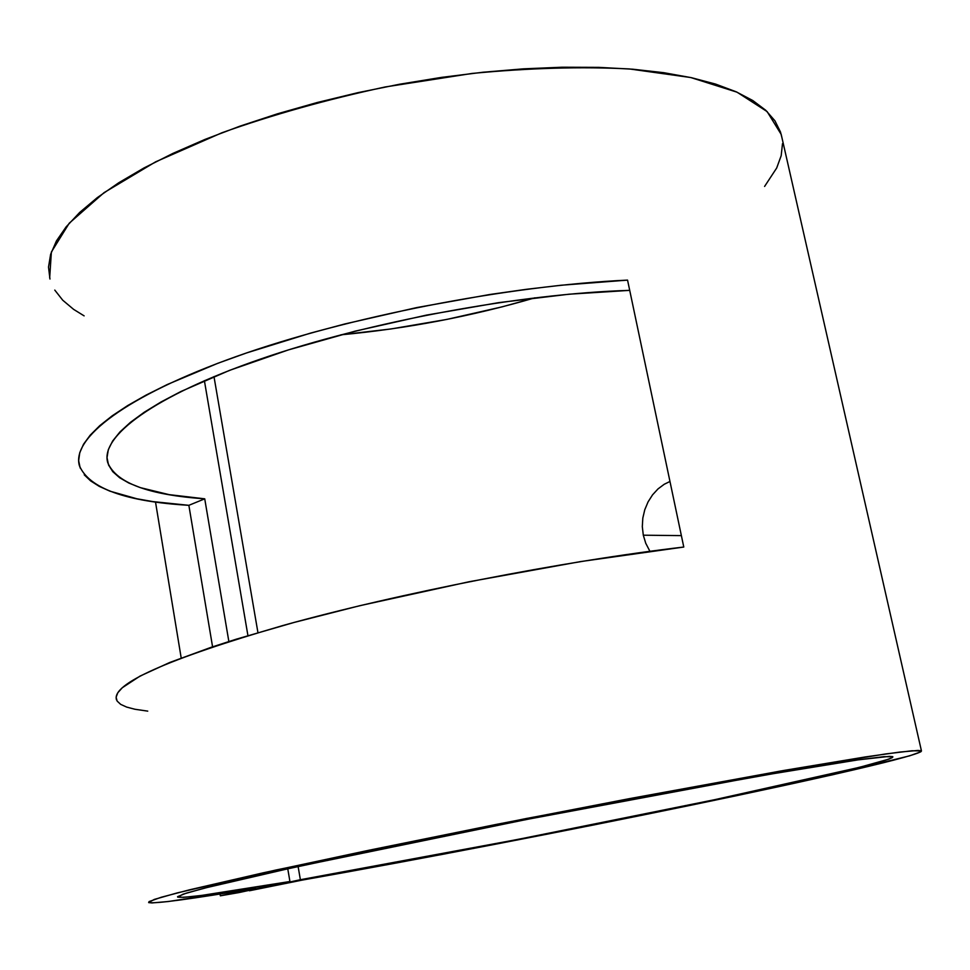 <?xml version="1.0" encoding="UTF-8"?>
<svg xmlns="http://www.w3.org/2000/svg" width="970" height="970" viewBox="0 0 970 970"><rect width="100%" height="100%" fill="white"/><g stroke="black" fill="none" stroke-linecap="round" stroke-linejoin="round"><path stroke-width="1.45" d="M645.753 543.273L643.304 535.197L681.376 535.622L643.304 535.197L645.753 543.273L649.585 550.657L645.753 543.273M649.997 551.299L649.585 550.657L649.997 551.299M921.452 750.938C921.682 755.218 818.243 778.861 692.968 804.797C566.383 830.975 417.646 859.687 302.555 880.032L442.429 854.376L593.495 825.009L737.127 795.57L833.351 774.606L909.751 755.8L920.809 751.811L921.233 750.78L917.984 750.453L899.784 752.077L865.349 756.939L783.699 770.483L629.324 798.662L496.616 824.354L368.964 850.241L262.894 872.891L189.55 889.817L161.178 897.274L149.053 901.603L148.762 902.621L152.035 902.924L168.44 901.506L255.522 888.168L220.348 895.807L220.057 894L220.348 895.807L255.522 888.168C191.126 899.069 155.491 903.87 148.628 902.561L154.266 899.432L177.061 892.958L275.795 870.054L525.728 818.619L780.147 771.101L885.501 753.969L912.03 750.768L921.452 750.938L781.189 134.393L767.137 111.599L737.042 92.186L690.737 77.527L629.263 68.931C581.466 66.493 529.074 67.985 472.075 73.441L385.199 86.96C327.096 99.449 272.679 114.715 221.96 132.744L155.564 161.869L104.081 192.63L69.246 223.197L51.374 252.018L49.676 277.917M84.245 474.815L90.647 480.914L99.255 486.37L109.925 491.159L136.831 498.762L152.763 501.587L188.859 505.321L204.731 498.822C148.543 494.955 116.218 482.914 107.755 462.678C99.874 436.694 153.102 396.16 260.906 358.924C368.418 321.749 519.835 293.704 629.712 290.357L569.026 294.213L498.968 302.591L426.424 315.117L355.044 331.17L288.369 349.915L229.526 370.37L180.953 391.48L161.032 401.968L144.203 412.262L130.526 422.265L120.013 431.868L112.641 441.01L108.337 449.619L107.015 457.634L108.555 465.006L112.811 471.711L119.625 477.737L128.84 483.036L140.274 487.619L169.107 494.639L204.731 498.822L228.859 641.522L204.731 498.822L188.859 505.321L212.575 646.82L188.859 505.321C125.663 501.538 89.191 488.371 79.443 465.818C71.222 438.525 124.827 396.196 236.462 356.463C347.793 316.814 507.431 285.653 627.554 280.112L683.777 547.031C562.539 561.206 398.779 593.252 283.276 625.407C166.67 659.321 111.089 684.153 116.521 699.916M289.933 881.512C222.251 893.152 184.833 898.353 177.68 897.117L183.027 894.194L204.355 888.156L296.08 866.901L526.698 819.456L761.414 775.612L859.226 759.68L884.022 756.661L892.873 756.806C893.273 760.807 792.951 783.651 671.495 808.689C548.959 833.909 405.436 861.445 300.373 879.717L298.105 866.465L300.373 879.717L249.411 890.763L302.555 880.032L249.411 890.763L300.373 879.717L517.301 839.523L714.563 799.716L859.432 767.343L888.605 759.207L892.303 757.606L892.643 756.636L889.429 756.357L857.177 759.971L790.271 770.629L654.568 794.976L532.3 818.365L410.298 842.797L275.759 871.375L210.357 886.628L186.276 893.152L177.571 896.68L183.124 897.383L201.311 895.48L289.933 881.512L287.75 868.732L289.933 881.512L238.947 892.582L289.933 881.512M204.391 380.664L247.932 635.617L204.391 380.664M340.882 334.82C406.879 328.66 471.565 316.317 534.931 297.814L501.987 306.884L446.879 319.409L390.958 328.963L340.882 334.82M257.947 632.646L213.982 376.603L257.947 632.646M642.31 526.661L643.304 535.197L642.31 526.661L642.819 518.089L642.31 526.661M644.783 509.699L642.819 518.089L644.783 509.699L648.081 501.866L644.783 509.699M652.555 494.845L648.081 501.866L652.555 494.845L658.036 488.892L652.555 494.845M664.232 484.272L658.036 488.892L664.232 484.272L669.967 481.472L664.232 484.272M155.503 501.987L181.196 657.987L155.503 501.987M220.348 895.807L238.947 892.582L220.348 895.807M84.123 315.868L73.623 309.369L62.747 300.227L54.781 290.091M49.967 279.033L48.512 267.089L50.622 254.346L56.454 240.899L66.13 226.871L79.746 212.381L97.315 197.613L118.776 182.736L144.021 167.943L172.854 153.43L204.973 139.425L240.026 126.136L277.565 113.781L317.069 102.553L357.991 92.647L399.713 84.208L441.617 77.37L483.06 72.229L523.448 68.846L562.2 67.221L598.805 67.367L632.792 69.209L663.783 72.689L691.464 77.697L715.617 84.099L736.097 91.762L752.793 100.528L765.73 110.265L774.921 120.789L780.474 131.981L781.771 137M782.499 143.669L781.177 155.721L776.679 168.016L764.59 186.434M80.207 468.073L78.655 460.701L79.734 452.747L83.541 444.224L90.186 435.19L99.728 425.697L112.217 415.803L127.652 405.581L146.021 395.129L167.228 384.544L217.716 363.326L246.623 352.922L310.509 333.122L344.871 323.956L416.627 307.599L489.789 294.504L525.873 289.375L561.109 285.241L627.554 280.112L683.777 547.031L580.654 561.569L469.019 581.757L359.87 605.68L293.813 622.522L236.219 639.206L211.217 647.281L169.677 662.51L139.995 676.114L122.281 687.742L117.806 692.75L116.121 697.2L117.115 701.067L120.68 704.365L126.646 707.081L134.891 709.252L147.743 711.131"/></g></svg>
